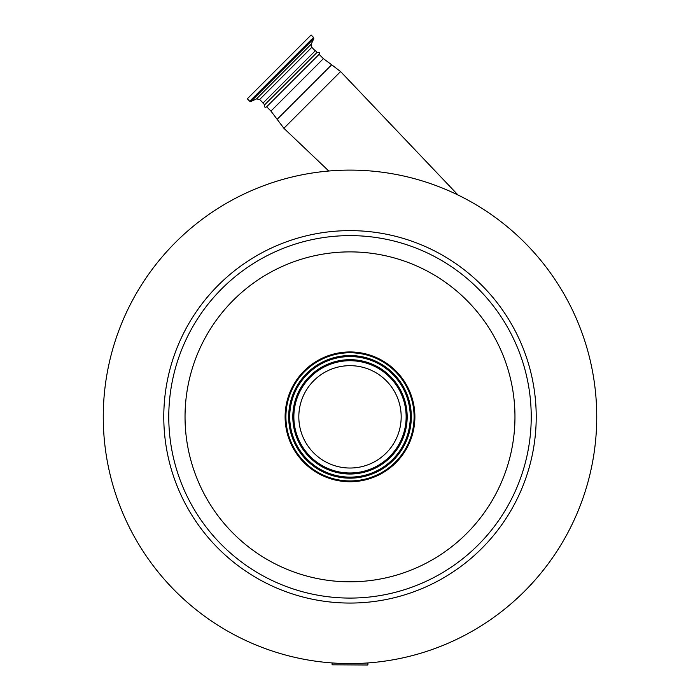 <?xml version="1.0" encoding="UTF-8"?>
<svg xmlns="http://www.w3.org/2000/svg" width="700" height="700" viewBox="0 0 700 700"><rect width="100%" height="100%" fill="white"/><g stroke="black" fill="none" stroke-linecap="round" stroke-linejoin="round"><path stroke-width="1.05" d="M596.741 416.85A246.741 246.741 0 0 1 350 663.591A246.741 246.741 0 0 1 103.259 416.85A246.741 246.741 0 0 1 350 170.109A246.741 246.741 0 0 1 596.741 416.85M514.964 416.85A164.964 164.964 0 0 1 350 581.814A164.964 164.964 0 0 1 185.036 416.85A164.964 164.964 0 0 1 350 251.886A164.964 164.964 0 0 1 514.964 416.85M285.11 416.85A64.89 64.89 0 0 0 350 481.74A64.89 64.89 0 0 0 414.89 416.85A64.89 64.89 0 0 0 350 351.951A64.89 64.89 0 0 0 285.11 416.85M285.145 416.85A64.855 64.855 0 0 1 350 351.986A64.855 64.855 0 0 1 414.855 416.85A64.855 64.855 0 0 1 350 481.705A64.855 64.855 0 0 1 285.145 416.85M414.085 416.85A64.085 64.085 0 0 1 350 480.926A64.085 64.085 0 0 1 285.915 416.85A64.085 64.085 0 0 1 350 352.765A64.085 64.085 0 0 1 414.085 416.85M298.821 416.85A51.179 51.179 0 0 1 350 365.662A51.179 51.179 0 0 1 401.179 416.85A51.179 51.179 0 0 1 350 468.029A51.179 51.179 0 0 1 298.821 416.85M367.727 665L332.098 664.816L367.727 665M317.1 52.351L264.661 104.79L262.964 103.093L315.402 50.654L317.1 52.351C319.62 52.238 320.285 52.903 319.095 54.337L266.648 106.785L270.935 111.072L283.885 128.284L340.594 71.575L331.678 64.785L277.095 119.367M247.31 98.805L311.115 35L313.547 37.424L249.734 101.237L247.31 98.805M163.782 416.85A186.218 186.218 0 0 1 350 230.632A186.218 186.218 0 0 1 536.218 416.85A186.218 186.218 0 0 1 350 603.059A186.218 186.218 0 0 1 163.782 416.85M531.23 416.85A181.23 181.23 0 0 1 350 598.08A181.23 181.23 0 0 1 168.77 416.85A181.23 181.23 0 0 1 350 235.62A181.23 181.23 0 0 1 531.23 416.85M288.689 416.85A61.311 61.311 0 0 1 350 355.539A61.311 61.311 0 0 1 411.311 416.85A61.311 61.311 0 0 1 350 478.161A61.311 61.311 0 0 1 288.689 416.85M410.279 416.85A60.279 60.279 0 0 1 350 477.12A60.279 60.279 0 0 1 289.721 416.85A60.279 60.279 0 0 1 350 356.571A60.279 60.279 0 0 1 410.279 416.85M407.172 416.85A57.172 57.172 0 0 1 350 474.023A57.172 57.172 0 0 1 292.828 416.85A57.172 57.172 0 0 1 350 359.678A57.172 57.172 0 0 1 407.172 416.85M406.14 416.85A56.14 56.14 0 0 1 350 472.99A56.14 56.14 0 0 1 293.86 416.85A56.14 56.14 0 0 1 350 360.71A56.14 56.14 0 0 1 406.14 416.85M319.095 54.337L323.382 58.625L270.935 111.072M263.113 102.944L259.648 99.479L311.789 47.337C311.36 47.74 311.176 46.672 311.229 44.153L313.766 38.701L313.547 37.424M259.648 99.479L256.463 98.919L311.229 44.153M256.463 98.919L251.011 101.456L313.766 38.701M328.799 171.019L283.885 128.284M367.902 662.944L367.902 664.816M332.098 662.944L332.098 664.816M323.382 58.625L331.678 64.785M264.661 104.79C264.206 107.135 264.871 107.8 266.648 106.785M251.011 101.456L249.734 101.237M315.254 50.803L311.789 47.337M458.028 195.011L340.594 71.575"/></g></svg>

